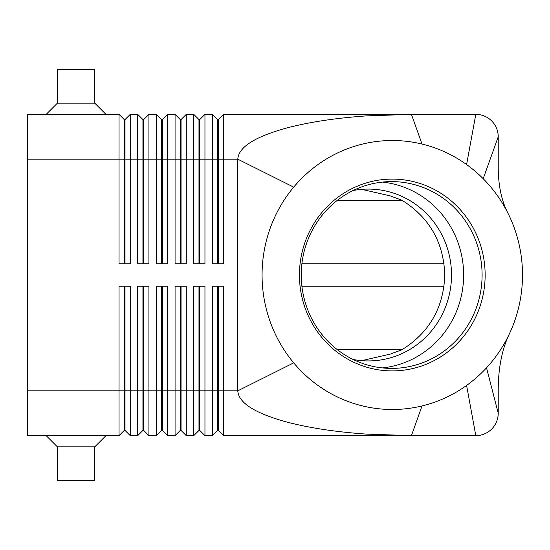 <?xml version="1.0" encoding="UTF-8"?>
<svg xmlns="http://www.w3.org/2000/svg" width="550" height="550" viewBox="0 0 550 550"><rect width="100%" height="100%" fill="white"/><g stroke="black" fill="none" stroke-linecap="round" stroke-linejoin="round"><path stroke-width="0.82" d="M353.093 359.473A85.924 83.201 90 0 0 368.314 360.924A85.924 83.201 90 0 0 451.516 275A85.924 83.201 90 0 0 368.314 189.076A85.924 83.201 90 0 0 353.093 190.527M124.259 263.794L124.259 119.584L125.008 119.584L125.008 263.794M27.5 390.816L27.5 435.648L119.034 435.648L124.259 430.416L125.008 430.416L130.24 435.648L130.24 286.206L119.034 286.206L119.034 390.816L27.5 390.816L27.5 114.352L119.034 114.352L119.034 263.794L130.24 263.794L130.24 114.352L137.713 114.352L137.713 263.794L148.919 263.794L148.919 114.352L156.392 114.352L156.392 263.794L167.599 263.794L167.599 114.352L175.072 114.352L175.072 263.794L186.278 263.794L186.278 114.352L193.751 114.352L193.751 263.794L204.958 263.794L204.958 114.352L212.431 114.352L212.431 263.794L223.637 263.794L223.637 114.352L411.414 114.352L422.036 144.059A134.496 130.226 90 0 0 293.7 187.137A134.496 130.226 90 0 0 293.7 362.862A134.496 130.226 90 0 0 422.036 405.941A134.496 130.226 90 0 0 466.599 385.447A134.496 130.226 90 0 0 486.53 367.812A134.496 130.226 90 0 0 509.623 333.334A134.496 130.226 90 0 0 508.007 213.317A134.496 130.226 90 0 0 483.196 178.702A134.496 130.226 90 0 0 466.599 164.553A134.496 130.226 90 0 0 422.036 144.059M119.034 114.352L124.259 119.584M217.663 263.794L217.663 119.584L218.405 119.584L218.405 159.184L237.786 159.184C238.556 146.891 255.509 136.324 288.64 127.483C310.606 121.873 336.483 118.009 366.272 115.899L411.414 114.352L475.812 114.352C481.965 114.455 487.245 116.641 491.666 120.917C495.942 125.338 498.128 130.618 498.231 136.771L498.231 168.238C498.424 186.134 501.683 201.163 508.007 213.317M142.938 263.794L142.938 119.584L143.688 119.584L143.688 263.794M137.713 114.352L142.938 119.584M161.618 263.794L161.618 119.584L162.367 119.584L162.367 263.794M156.392 114.352L161.618 119.584M180.297 263.794L180.297 119.584L181.046 119.584L181.046 263.794M175.072 114.352L180.297 119.584M198.983 263.794L198.983 119.584L199.726 119.584L199.726 263.794M193.751 114.352L198.983 119.584M212.431 114.352L217.663 119.584M142.938 286.206L142.938 430.416L143.688 430.416L148.919 435.648L148.919 286.206L137.713 286.206L137.713 435.648L130.24 435.648L125.008 430.416L125.008 286.206M124.259 286.206L124.259 390.816L119.034 390.816L119.034 435.648M161.618 286.206L161.618 430.416L162.367 430.416L167.599 435.648L167.599 286.206L156.392 286.206L156.392 435.648L148.919 435.648L143.688 430.416L143.688 390.816L124.259 390.816L124.259 430.416M198.983 286.206L198.983 430.416L199.726 430.416L204.958 435.648L204.958 286.206L193.751 286.206L193.751 435.648L186.278 435.648L186.278 286.206L175.072 286.206L175.072 435.648L167.599 435.648L162.367 430.416L162.367 286.206M180.297 286.206L180.297 430.416L181.046 430.416L181.046 390.816L199.726 390.816L199.726 430.416L204.958 435.648L212.431 435.648L212.431 390.816L199.726 390.816L199.726 286.206M293.7 187.137L237.786 159.184L237.786 390.816C238.556 403.109 255.509 413.676 288.64 422.517C310.606 428.127 336.483 431.991 366.272 434.101L411.414 435.648L223.637 435.648L218.405 430.416L223.637 435.648L223.637 286.206L212.431 286.206L212.431 390.816L217.663 390.816L217.663 430.416L212.431 435.648L217.663 430.416L218.405 430.416L218.405 286.206M142.938 430.416L137.713 435.648L142.938 430.416M161.618 430.416L156.392 435.648L161.618 430.416M181.046 430.416L186.278 435.648L181.046 430.416M180.297 430.416L175.072 435.648L180.297 430.416M198.983 430.416L193.751 435.648L198.983 430.416M361.666 360.656L390.308 354.097L401.961 349.738C429.364 332.599 443.644 307.684 444.785 275C443.644 242.316 429.364 217.401 401.961 200.262L390.308 195.903L361.666 189.344M401.988 349.718L337.404 349.718M337.404 200.282L401.988 200.282M509.623 333.334C502.294 348.349 498.499 366.644 498.231 388.217L498.231 413.229C498.128 419.382 495.942 424.662 491.666 429.082C487.245 433.359 481.965 435.545 475.812 435.648L466.599 385.447M482.096 275A93.397 90.434 90 0 0 391.662 181.603A93.397 90.434 90 0 0 301.235 275A93.397 90.434 90 0 0 391.662 368.397A93.397 90.434 90 0 0 482.096 275M299.434 275A95.899 92.854 -90 0 1 392.288 179.101A95.899 92.854 -90 0 1 485.141 275A95.899 92.854 -90 0 1 392.288 370.899A95.899 92.854 -90 0 1 299.434 275M382.436 367.909A93.397 90.434 90 0 0 463.636 275A93.397 90.434 90 0 0 382.436 182.091M94.744 103.146L57.386 103.146L57.386 69.52L94.744 69.52L94.744 103.146L105.958 114.352M46.179 114.352L57.386 103.146M46.179 435.648L57.386 446.854L57.386 480.48L94.744 480.48L94.744 446.854L105.958 435.648M94.744 446.854L57.386 446.854M498.231 136.771A22.413 22.413 0 0 0 491.666 120.917A22.413 22.413 0 0 1 498.231 136.771L483.196 178.702M475.812 114.352A22.413 22.413 0 0 1 491.666 120.917A22.413 22.413 0 0 0 475.812 114.352L466.599 164.553M217.663 286.206L217.663 390.816L237.786 390.816L293.7 362.862M486.53 367.812L498.231 413.229A22.413 22.413 0 0 1 475.812 435.648L411.414 435.648L422.036 405.941M444.063 286.206L301.888 286.206M301.888 263.794L444.063 263.794M143.688 286.206L143.688 390.816L181.046 390.816L181.046 286.206M218.405 119.584L223.637 114.352M27.5 159.184L218.405 159.184L218.405 263.794M199.726 119.584L204.958 114.352M181.046 119.584L186.278 114.352M162.367 119.584L167.599 114.352M143.688 119.584L148.919 114.352M125.008 119.584L130.24 114.352M491.666 429.082A22.413 22.413 0 0 1 475.812 435.648"/></g></svg>
